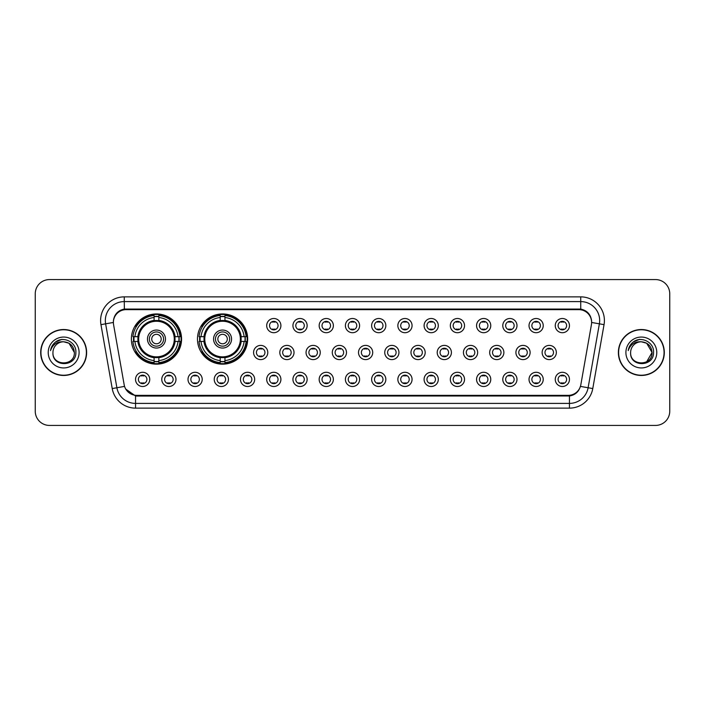 <?xml version="1.0" encoding="UTF-8"?>
<svg xmlns="http://www.w3.org/2000/svg" width="705" height="705" viewBox="0 0 705 705"><rect width="100%" height="100%" fill="white"/><g stroke="black" fill="none" stroke-linecap="round" stroke-linejoin="round"><path stroke-width="1.06" d="M197.471 339.052A25.098 25.098 0 0 0 222.569 364.15A25.098 25.098 0 0 0 247.667 339.052A25.098 25.098 0 0 0 222.569 313.954A25.098 25.098 0 0 0 197.471 339.052M131.368 339.052A25.098 25.098 0 0 0 156.466 364.15A25.098 25.098 0 0 0 181.564 339.052A25.098 25.098 0 0 0 156.466 313.954A25.098 25.098 0 0 0 131.368 339.052M175.977 379.396A7.103 7.103 0 0 1 168.874 386.499A7.103 7.103 0 0 1 161.771 379.396A7.103 7.103 0 0 1 168.874 372.293A7.103 7.103 0 0 1 175.977 379.396M164.609 379.396A4.265 4.265 0 0 0 168.874 383.661A4.265 4.265 0 0 0 173.139 379.396A4.265 4.265 0 0 0 168.874 375.13A4.265 4.265 0 0 0 164.609 379.396M202.212 379.396A7.103 7.103 0 0 1 195.109 386.499A7.103 7.103 0 0 1 188.006 379.396A7.103 7.103 0 0 1 195.109 372.293A7.103 7.103 0 0 1 202.212 379.396M190.844 379.396A4.265 4.265 0 0 0 195.109 383.661A4.265 4.265 0 0 0 199.365 379.396A4.265 4.265 0 0 0 195.109 375.13A4.265 4.265 0 0 0 190.844 379.396M228.438 379.396A7.103 7.103 0 0 1 221.335 386.499A7.103 7.103 0 0 1 214.232 379.396A7.103 7.103 0 0 1 221.335 372.293A7.103 7.103 0 0 1 228.438 379.396M217.078 379.396A4.265 4.265 0 0 0 221.335 383.661A4.265 4.265 0 0 0 225.6 379.396A4.265 4.265 0 0 0 221.335 375.13A4.265 4.265 0 0 0 217.078 379.396M254.672 379.396A7.103 7.103 0 0 1 247.57 386.499A7.103 7.103 0 0 1 240.467 379.396A7.103 7.103 0 0 1 247.57 372.293A7.103 7.103 0 0 1 254.672 379.396M243.313 379.396A4.265 4.265 0 0 0 247.57 383.661A4.265 4.265 0 0 0 251.835 379.396A4.265 4.265 0 0 0 247.57 375.13A4.265 4.265 0 0 0 243.313 379.396M280.907 379.396A7.103 7.103 0 0 1 273.804 386.499A7.103 7.103 0 0 1 266.701 379.396A7.103 7.103 0 0 1 273.804 372.293A7.103 7.103 0 0 1 280.907 379.396M269.539 379.396A4.265 4.265 0 0 0 273.804 383.661A4.265 4.265 0 0 0 278.061 379.396A4.265 4.265 0 0 0 273.804 375.13A4.265 4.265 0 0 0 269.539 379.396M307.142 379.396A7.103 7.103 0 0 1 300.039 386.499A7.103 7.103 0 0 1 292.936 379.396A7.103 7.103 0 0 1 300.039 372.293A7.103 7.103 0 0 1 307.142 379.396M295.774 379.396A4.265 4.265 0 0 0 300.039 383.661A4.265 4.265 0 0 0 304.296 379.396A4.265 4.265 0 0 0 300.039 375.13A4.265 4.265 0 0 0 295.774 379.396M333.368 379.396A7.103 7.103 0 0 1 326.265 386.499A7.103 7.103 0 0 1 319.162 379.396A7.103 7.103 0 0 1 326.265 372.293A7.103 7.103 0 0 1 333.368 379.396M322.009 379.396A4.265 4.265 0 0 0 326.265 383.661A4.265 4.265 0 0 0 330.53 379.396A4.265 4.265 0 0 0 326.265 375.13A4.265 4.265 0 0 0 322.009 379.396M359.603 379.396A7.103 7.103 0 0 1 352.5 386.499A7.103 7.103 0 0 1 345.397 379.396A7.103 7.103 0 0 1 352.5 372.293A7.103 7.103 0 0 1 359.603 379.396M348.235 379.396A4.265 4.265 0 0 0 352.5 383.661A4.265 4.265 0 0 0 356.765 379.396A4.265 4.265 0 0 0 352.5 375.13A4.265 4.265 0 0 0 348.235 379.396M385.838 379.396A7.103 7.103 0 0 1 378.735 386.499A7.103 7.103 0 0 1 371.632 379.396A7.103 7.103 0 0 1 378.735 372.293A7.103 7.103 0 0 1 385.838 379.396M374.47 379.396A4.265 4.265 0 0 0 378.735 383.661A4.265 4.265 0 0 0 382.991 379.396A4.265 4.265 0 0 0 378.735 375.13A4.265 4.265 0 0 0 374.47 379.396M412.064 379.396A7.103 7.103 0 0 1 404.961 386.499A7.103 7.103 0 0 1 397.858 379.396A7.103 7.103 0 0 1 404.961 372.293A7.103 7.103 0 0 1 412.064 379.396M400.704 379.396A4.265 4.265 0 0 0 404.961 383.661A4.265 4.265 0 0 0 409.226 379.396A4.265 4.265 0 0 0 404.961 375.13A4.265 4.265 0 0 0 400.704 379.396M438.298 379.396A7.103 7.103 0 0 1 431.196 386.499A7.103 7.103 0 0 1 424.093 379.396A7.103 7.103 0 0 1 431.196 372.293A7.103 7.103 0 0 1 438.298 379.396M426.939 379.396A4.265 4.265 0 0 0 431.196 383.661A4.265 4.265 0 0 0 435.461 379.396A4.265 4.265 0 0 0 431.196 375.13A4.265 4.265 0 0 0 426.939 379.396M464.533 379.396A7.103 7.103 0 0 1 457.43 386.499A7.103 7.103 0 0 1 450.328 379.396A7.103 7.103 0 0 1 457.43 372.293A7.103 7.103 0 0 1 464.533 379.396M453.165 379.396A4.265 4.265 0 0 0 457.43 383.661A4.265 4.265 0 0 0 461.687 379.396A4.265 4.265 0 0 0 457.43 375.13A4.265 4.265 0 0 0 453.165 379.396M490.768 379.396A7.103 7.103 0 0 1 483.665 386.499A7.103 7.103 0 0 1 476.562 379.396A7.103 7.103 0 0 1 483.665 372.293A7.103 7.103 0 0 1 490.768 379.396M479.4 379.396A4.265 4.265 0 0 0 483.665 383.661A4.265 4.265 0 0 0 487.922 379.396A4.265 4.265 0 0 0 483.665 375.13A4.265 4.265 0 0 0 479.4 379.396M516.994 379.396A7.103 7.103 0 0 1 509.891 386.499A7.103 7.103 0 0 1 502.788 379.396A7.103 7.103 0 0 1 509.891 372.293A7.103 7.103 0 0 1 516.994 379.396M505.635 379.396A4.265 4.265 0 0 0 509.891 383.661A4.265 4.265 0 0 0 514.157 379.396A4.265 4.265 0 0 0 509.891 375.13A4.265 4.265 0 0 0 505.635 379.396M543.229 379.396A7.103 7.103 0 0 1 536.126 386.499A7.103 7.103 0 0 1 529.023 379.396A7.103 7.103 0 0 1 536.126 372.293A7.103 7.103 0 0 1 543.229 379.396M531.861 379.396A4.265 4.265 0 0 0 536.126 383.661A4.265 4.265 0 0 0 540.391 379.396A4.265 4.265 0 0 0 536.126 375.13A4.265 4.265 0 0 0 531.861 379.396M569.464 379.396A7.103 7.103 0 0 1 562.361 386.499A7.103 7.103 0 0 1 555.258 379.396A7.103 7.103 0 0 1 562.361 372.293A7.103 7.103 0 0 1 569.464 379.396M558.096 379.396A4.265 4.265 0 0 0 562.361 383.661A4.265 4.265 0 0 0 566.617 379.396A4.265 4.265 0 0 0 562.361 375.13A4.265 4.265 0 0 0 558.096 379.396M149.742 379.396A7.103 7.103 0 0 1 142.639 386.499A7.103 7.103 0 0 1 135.536 379.396A7.103 7.103 0 0 1 142.639 372.293A7.103 7.103 0 0 1 149.742 379.396M138.383 379.396A4.265 4.265 0 0 0 142.639 383.661A4.265 4.265 0 0 0 146.904 379.396A4.265 4.265 0 0 0 142.639 375.13A4.265 4.265 0 0 0 138.383 379.396M267.785 352.5A7.103 7.103 0 0 1 260.683 359.603A7.103 7.103 0 0 1 253.588 352.5A7.103 7.103 0 0 1 260.683 345.397A7.103 7.103 0 0 1 267.785 352.5M256.426 352.5A4.265 4.265 0 0 0 260.683 356.765A4.265 4.265 0 0 0 264.948 352.5A4.265 4.265 0 0 0 260.683 348.235A4.265 4.265 0 0 0 256.426 352.5M294.02 352.5A7.103 7.103 0 0 1 286.917 359.603A7.103 7.103 0 0 1 279.814 352.5A7.103 7.103 0 0 1 286.917 345.397A7.103 7.103 0 0 1 294.02 352.5M282.661 352.5A4.265 4.265 0 0 0 286.917 356.765A4.265 4.265 0 0 0 291.183 352.5A4.265 4.265 0 0 0 286.917 348.235A4.265 4.265 0 0 0 282.661 352.5M320.255 352.5A7.103 7.103 0 0 1 313.152 359.603A7.103 7.103 0 0 1 306.049 352.5A7.103 7.103 0 0 1 313.152 345.397A7.103 7.103 0 0 1 320.255 352.5M308.887 352.5A4.265 4.265 0 0 0 313.152 356.765A4.265 4.265 0 0 0 317.417 352.5A4.265 4.265 0 0 0 313.152 348.235A4.265 4.265 0 0 0 308.887 352.5M346.49 352.5A7.103 7.103 0 0 1 339.387 359.603A7.103 7.103 0 0 1 332.284 352.5A7.103 7.103 0 0 1 339.387 345.397A7.103 7.103 0 0 1 346.49 352.5M335.122 352.5A4.265 4.265 0 0 0 339.387 356.765A4.265 4.265 0 0 0 343.643 352.5A4.265 4.265 0 0 0 339.387 348.235A4.265 4.265 0 0 0 335.122 352.5M372.716 352.5A7.103 7.103 0 0 1 365.613 359.603A7.103 7.103 0 0 1 358.51 352.5A7.103 7.103 0 0 1 365.613 345.397A7.103 7.103 0 0 1 372.716 352.5M361.357 352.5A4.265 4.265 0 0 0 365.613 356.765A4.265 4.265 0 0 0 369.878 352.5A4.265 4.265 0 0 0 365.613 348.235A4.265 4.265 0 0 0 361.357 352.5M398.951 352.5A7.103 7.103 0 0 1 391.848 359.603A7.103 7.103 0 0 1 384.745 352.5A7.103 7.103 0 0 1 391.848 345.397A7.103 7.103 0 0 1 398.951 352.5M387.583 352.5A4.265 4.265 0 0 0 391.848 356.765A4.265 4.265 0 0 0 396.113 352.5A4.265 4.265 0 0 0 391.848 348.235A4.265 4.265 0 0 0 387.583 352.5M425.185 352.5A7.103 7.103 0 0 1 418.083 359.603A7.103 7.103 0 0 1 410.98 352.5A7.103 7.103 0 0 1 418.083 345.397A7.103 7.103 0 0 1 425.185 352.5M413.817 352.5A4.265 4.265 0 0 0 418.083 356.765A4.265 4.265 0 0 0 422.339 352.5A4.265 4.265 0 0 0 418.083 348.235A4.265 4.265 0 0 0 413.817 352.5M451.411 352.5A7.103 7.103 0 0 1 444.317 359.603A7.103 7.103 0 0 1 437.215 352.5A7.103 7.103 0 0 1 444.317 345.397A7.103 7.103 0 0 1 451.411 352.5M440.052 352.5A4.265 4.265 0 0 0 444.317 356.765A4.265 4.265 0 0 0 448.574 352.5A4.265 4.265 0 0 0 444.317 348.235A4.265 4.265 0 0 0 440.052 352.5M477.646 352.5A7.103 7.103 0 0 1 470.543 359.603A7.103 7.103 0 0 1 463.441 352.5A7.103 7.103 0 0 1 470.543 345.397A7.103 7.103 0 0 1 477.646 352.5M466.287 352.5A4.265 4.265 0 0 0 470.543 356.765A4.265 4.265 0 0 0 474.809 352.5A4.265 4.265 0 0 0 470.543 348.235A4.265 4.265 0 0 0 466.287 352.5M503.881 352.5A7.103 7.103 0 0 1 496.778 359.603A7.103 7.103 0 0 1 489.675 352.5A7.103 7.103 0 0 1 496.778 345.397A7.103 7.103 0 0 1 503.881 352.5M492.513 352.5A4.265 4.265 0 0 0 496.778 356.765A4.265 4.265 0 0 0 501.043 352.5A4.265 4.265 0 0 0 496.778 348.235A4.265 4.265 0 0 0 492.513 352.5M530.116 352.5A7.103 7.103 0 0 1 523.013 359.603A7.103 7.103 0 0 1 515.91 352.5A7.103 7.103 0 0 1 523.013 345.397A7.103 7.103 0 0 1 530.116 352.5M518.748 352.5A4.265 4.265 0 0 0 523.013 356.765A4.265 4.265 0 0 0 527.269 352.5A4.265 4.265 0 0 0 523.013 348.235A4.265 4.265 0 0 0 518.748 352.5M556.342 352.5A7.103 7.103 0 0 1 549.239 359.603A7.103 7.103 0 0 1 542.136 352.5A7.103 7.103 0 0 1 549.239 345.397A7.103 7.103 0 0 1 556.342 352.5M544.983 352.5A4.265 4.265 0 0 0 549.239 356.765A4.265 4.265 0 0 0 553.504 352.5A4.265 4.265 0 0 0 549.239 348.235A4.265 4.265 0 0 0 544.983 352.5M280.907 325.604A7.103 7.103 0 0 1 273.804 332.707A7.103 7.103 0 0 1 266.701 325.604A7.103 7.103 0 0 1 273.804 318.501A7.103 7.103 0 0 1 280.907 325.604M269.539 325.604A4.265 4.265 0 0 0 273.804 329.869A4.265 4.265 0 0 0 278.061 325.604A4.265 4.265 0 0 0 273.804 321.339A4.265 4.265 0 0 0 269.539 325.604M307.142 325.604A7.103 7.103 0 0 1 300.039 332.707A7.103 7.103 0 0 1 292.936 325.604A7.103 7.103 0 0 1 300.039 318.501A7.103 7.103 0 0 1 307.142 325.604M295.774 325.604A4.265 4.265 0 0 0 300.039 329.869A4.265 4.265 0 0 0 304.296 325.604A4.265 4.265 0 0 0 300.039 321.339A4.265 4.265 0 0 0 295.774 325.604M333.368 325.604A7.103 7.103 0 0 1 326.265 332.707A7.103 7.103 0 0 1 319.162 325.604A7.103 7.103 0 0 1 326.265 318.501A7.103 7.103 0 0 1 333.368 325.604M322.009 325.604A4.265 4.265 0 0 0 326.265 329.869A4.265 4.265 0 0 0 330.53 325.604A4.265 4.265 0 0 0 326.265 321.339A4.265 4.265 0 0 0 322.009 325.604M359.603 325.604A7.103 7.103 0 0 1 352.5 332.707A7.103 7.103 0 0 1 345.397 325.604A7.103 7.103 0 0 1 352.5 318.501A7.103 7.103 0 0 1 359.603 325.604M348.235 325.604A4.265 4.265 0 0 0 352.5 329.869A4.265 4.265 0 0 0 356.765 325.604A4.265 4.265 0 0 0 352.5 321.339A4.265 4.265 0 0 0 348.235 325.604M385.838 325.604A7.103 7.103 0 0 1 378.735 332.707A7.103 7.103 0 0 1 371.632 325.604A7.103 7.103 0 0 1 378.735 318.501A7.103 7.103 0 0 1 385.838 325.604M374.47 325.604A4.265 4.265 0 0 0 378.735 329.869A4.265 4.265 0 0 0 382.991 325.604A4.265 4.265 0 0 0 378.735 321.339A4.265 4.265 0 0 0 374.47 325.604M412.064 325.604A7.103 7.103 0 0 1 404.961 332.707A7.103 7.103 0 0 1 397.858 325.604A7.103 7.103 0 0 1 404.961 318.501A7.103 7.103 0 0 1 412.064 325.604M400.704 325.604A4.265 4.265 0 0 0 404.961 329.869A4.265 4.265 0 0 0 409.226 325.604A4.265 4.265 0 0 0 404.961 321.339A4.265 4.265 0 0 0 400.704 325.604M438.298 325.604A7.103 7.103 0 0 1 431.196 332.707A7.103 7.103 0 0 1 424.093 325.604A7.103 7.103 0 0 1 431.196 318.501A7.103 7.103 0 0 1 438.298 325.604M426.939 325.604A4.265 4.265 0 0 0 431.196 329.869A4.265 4.265 0 0 0 435.461 325.604A4.265 4.265 0 0 0 431.196 321.339A4.265 4.265 0 0 0 426.939 325.604M464.533 325.604A7.103 7.103 0 0 1 457.43 332.707A7.103 7.103 0 0 1 450.328 325.604A7.103 7.103 0 0 1 457.43 318.501A7.103 7.103 0 0 1 464.533 325.604M453.165 325.604A4.265 4.265 0 0 0 457.43 329.869A4.265 4.265 0 0 0 461.687 325.604A4.265 4.265 0 0 0 457.43 321.339A4.265 4.265 0 0 0 453.165 325.604M490.768 325.604A7.103 7.103 0 0 1 483.665 332.707A7.103 7.103 0 0 1 476.562 325.604A7.103 7.103 0 0 1 483.665 318.501A7.103 7.103 0 0 1 490.768 325.604M479.4 325.604A4.265 4.265 0 0 0 483.665 329.869A4.265 4.265 0 0 0 487.922 325.604A4.265 4.265 0 0 0 483.665 321.339A4.265 4.265 0 0 0 479.4 325.604M516.994 325.604A7.103 7.103 0 0 1 509.891 332.707A7.103 7.103 0 0 1 502.788 325.604A7.103 7.103 0 0 1 509.891 318.501A7.103 7.103 0 0 1 516.994 325.604M505.635 325.604A4.265 4.265 0 0 0 509.891 329.869A4.265 4.265 0 0 0 514.157 325.604A4.265 4.265 0 0 0 509.891 321.339A4.265 4.265 0 0 0 505.635 325.604M543.229 325.604A7.103 7.103 0 0 1 536.126 332.707A7.103 7.103 0 0 1 529.023 325.604A7.103 7.103 0 0 1 536.126 318.501A7.103 7.103 0 0 1 543.229 325.604M531.861 325.604A4.265 4.265 0 0 0 536.126 329.869A4.265 4.265 0 0 0 540.391 325.604A4.265 4.265 0 0 0 536.126 321.339A4.265 4.265 0 0 0 531.861 325.604M569.464 325.604A7.103 7.103 0 0 1 562.361 332.707A7.103 7.103 0 0 1 555.258 325.604A7.103 7.103 0 0 1 562.361 318.501A7.103 7.103 0 0 1 569.464 325.604M558.096 325.604A4.265 4.265 0 0 0 562.361 329.869A4.265 4.265 0 0 0 566.617 325.604A4.265 4.265 0 0 0 562.361 321.339A4.265 4.265 0 0 0 558.096 325.604M113.575 324.652A12.787 12.787 0 0 1 126.16 309.645L578.84 309.645A12.787 12.787 0 0 1 591.424 324.652L580.823 384.789A12.787 12.787 0 0 1 568.23 395.355L136.77 395.355A12.787 12.787 0 0 1 124.177 384.789L113.575 324.652M133.624 341.423A22.965 22.965 0 0 1 133.624 336.682M199.726 341.423A22.965 22.965 0 0 1 199.726 336.682M40.696 352.5A22.965 22.965 0 0 0 63.661 375.465A22.965 22.965 0 0 0 86.627 352.5A22.965 22.965 0 0 0 63.661 329.535A22.965 22.965 0 0 0 40.696 352.5M618.373 352.5A22.965 22.965 0 0 0 641.338 375.465A22.965 22.965 0 0 0 664.304 352.5A22.965 22.965 0 0 0 641.338 329.535A22.965 22.965 0 0 0 618.373 352.5M113.434 320.537L113.399 322.458L113.434 320.537C114.421 314.245 118.035 310.42 124.265 309.081L580.735 309.081C586.957 310.411 590.57 314.236 591.565 320.537L591.601 322.458M124.265 296.867L580.735 296.867A23.679 23.679 0 0 1 604.044 324.652L592.773 388.57A23.679 23.679 0 0 1 569.455 408.133L135.545 408.133A23.679 23.679 0 0 1 112.227 388.57L100.956 324.652A23.679 23.679 0 0 1 124.265 296.867L124.265 301.599L580.735 301.599A18.938 18.938 0 0 1 599.382 323.824L588.111 387.75A18.938 18.938 0 0 1 569.455 403.401L135.545 403.401A18.938 18.938 0 0 1 116.889 387.75L105.618 323.824A18.938 18.938 0 0 1 124.265 301.599L124.371 309.063M116.845 312.967L120.247 310.385M120.361 310.332L123.666 309.187M569.455 408.133L569.455 395.981C575.086 395.038 578.726 391.848 580.382 386.384C578.735 391.839 575.095 395.038 569.455 395.981L137.017 396.06L135.545 395.981L125.569 388.957M590.341 316.157L591.565 320.537M669.75 293.782A14.206 14.206 0 0 0 655.544 279.577L49.456 279.577A14.206 14.206 0 0 0 35.25 293.782L35.25 411.218A14.206 14.206 0 0 0 49.456 425.423L655.544 425.423A14.206 14.206 0 0 0 669.75 411.218L669.75 293.782L669.75 411.218M35.25 293.782L35.25 411.218M655.544 279.577L49.456 279.577M49.456 425.423L655.544 425.423M86.389 352.5A22.727 22.727 0 0 0 63.661 329.773A22.727 22.727 0 0 0 40.934 352.5A22.727 22.727 0 0 0 63.661 375.227A22.727 22.727 0 0 0 86.389 352.5M74.369 352.5C75.021 366.309 52.302 366.309 52.954 352.5C51.959 367.464 76.343 367.12 75.867 352.5C76.695 342.26 63.397 335.633 55.528 342.022C52.743 344.251 51.077 347.116 50.531 350.623C52.734 344.348 57.105 341.405 63.661 341.793L69.011 343.229L74.369 352.5C75.021 366.309 52.302 366.309 52.954 352.5C52.302 366.309 75.021 366.309 74.369 352.5C75.021 366.309 52.302 366.309 52.954 352.5C52.302 366.309 75.021 366.309 74.369 352.5L69.011 343.229L63.661 341.793L69.011 343.229L74.369 352.5C73.725 345.996 70.165 342.427 63.661 341.793A10.707 10.707 0 0 0 52.954 352.5M48.222 352.5A15.439 15.439 0 0 0 63.661 367.939A15.439 15.439 0 0 0 79.101 352.5A15.439 15.439 0 0 0 63.661 337.06A15.439 15.439 0 0 0 48.222 352.5M55.519 342.022L61.969 339.343M664.066 352.5A22.727 22.727 0 0 0 641.338 329.773A22.727 22.727 0 0 0 618.611 352.5A22.727 22.727 0 0 0 641.338 375.227A22.727 22.727 0 0 0 664.066 352.5M641.338 341.793C647.842 342.427 651.411 345.996 652.046 352.5L646.688 361.771L652.046 352.5C652.698 366.309 629.979 366.309 630.631 352.5C629.635 367.464 654.029 367.12 653.544 352.5C654.372 342.26 641.074 335.633 633.205 342.022C630.42 344.251 628.754 347.116 628.208 350.623C630.411 344.348 634.791 341.405 641.338 341.793L646.688 343.229L652.046 352.5C652.698 366.309 629.979 366.309 630.631 352.5C629.979 366.309 652.698 366.309 652.046 352.5L646.688 343.229L641.338 341.793L646.688 343.229L652.046 352.5L646.688 343.229L641.338 341.793A10.707 10.707 0 0 0 630.631 352.5M625.899 352.5A15.439 15.439 0 0 0 641.338 367.939A15.439 15.439 0 0 0 656.778 352.5A15.439 15.439 0 0 0 641.338 337.06A15.439 15.439 0 0 0 625.899 352.5M633.196 342.022L639.647 339.343M274.985 321.515L274.985 322.167A3.631 3.631 0 0 0 272.623 322.167L272.623 321.515M272.623 329.041L272.623 329.702L272.623 329.041A3.631 3.631 0 0 0 274.985 329.041L274.985 329.702M301.22 321.515L301.22 322.167A3.631 3.631 0 0 0 298.849 322.167L298.849 321.515M298.849 329.041L298.849 329.702L298.849 329.041A3.631 3.631 0 0 0 301.22 329.041L301.22 329.702M327.455 321.515L327.455 322.167A3.631 3.631 0 0 0 325.084 322.167L325.084 321.515M325.084 329.041L325.084 329.702L325.084 329.041A3.631 3.631 0 0 0 327.455 329.041L327.455 329.702M353.681 321.515L353.681 322.167A3.631 3.631 0 0 0 351.319 322.167L351.319 321.515M351.319 329.041L351.319 329.702L351.319 329.041A3.631 3.631 0 0 0 353.681 329.041L353.681 329.702M379.916 321.515L379.916 322.167A3.631 3.631 0 0 0 377.545 322.167L377.545 321.515M377.545 329.041L377.545 329.702L377.545 329.041A3.631 3.631 0 0 0 379.916 329.041L379.916 329.702M406.15 321.515L406.15 322.167A3.631 3.631 0 0 0 403.78 322.167L403.78 321.515M403.78 329.041L403.78 329.702L403.78 329.041A3.631 3.631 0 0 0 406.15 329.041L406.15 329.702M432.376 321.515L432.376 322.167A3.631 3.631 0 0 0 430.015 322.167L430.015 321.515M430.015 329.041L430.015 329.702L430.015 329.041A3.631 3.631 0 0 0 432.376 329.041L432.376 329.702M458.611 321.515L458.611 322.167A3.631 3.631 0 0 0 456.25 322.167L456.25 321.515M456.25 329.041L456.25 329.702L456.25 329.041A3.631 3.631 0 0 0 458.611 329.041L458.611 329.702M484.846 321.515L484.846 322.167A3.631 3.631 0 0 0 482.476 322.167L482.476 321.515M482.476 329.041L482.476 329.702L482.476 329.041A3.631 3.631 0 0 0 484.846 329.041L484.846 329.702M511.081 321.515L511.081 322.167A3.631 3.631 0 0 0 508.71 322.167L508.71 321.515M508.71 329.041L508.71 329.702L508.71 329.041A3.631 3.631 0 0 0 511.081 329.041L511.081 329.702M537.307 321.515L537.307 322.167A3.631 3.631 0 0 0 534.945 322.167L534.945 321.515M534.945 329.041L534.945 329.702L534.945 329.041A3.631 3.631 0 0 0 537.307 329.041L537.307 329.702M563.542 321.515L563.542 322.167A3.631 3.631 0 0 0 561.171 322.167L561.171 321.515M561.171 329.041L561.171 329.702L561.171 329.041A3.631 3.631 0 0 0 563.542 329.041L563.542 329.702M259.502 356.598L259.502 355.937A3.631 3.631 0 0 0 261.872 355.937L261.872 356.598M261.872 348.402L261.872 349.063A3.631 3.631 0 0 0 259.502 349.063L259.502 348.402M285.736 356.598L285.736 355.937A3.631 3.631 0 0 0 288.107 355.937L288.107 356.598M288.107 348.402L288.107 349.063A3.631 3.631 0 0 0 285.736 349.063L285.736 348.402M311.971 356.598L311.971 355.937A3.631 3.631 0 0 0 314.333 355.937L314.333 356.598M314.333 348.402L314.333 349.063A3.631 3.631 0 0 0 311.971 349.063L311.971 348.402M338.197 356.598L338.197 355.937A3.631 3.631 0 0 0 340.568 355.937L340.568 356.598M340.568 348.402L340.568 349.063A3.631 3.631 0 0 0 338.197 349.063L338.197 348.402M364.432 356.598L364.432 355.937A3.631 3.631 0 0 0 366.803 355.937L366.803 356.598M366.803 348.402L366.803 349.063A3.631 3.631 0 0 0 364.432 349.063L364.432 348.402M390.667 356.598L390.667 355.937A3.631 3.631 0 0 0 393.029 355.937L393.029 356.598M393.029 348.402L393.029 349.063A3.631 3.631 0 0 0 390.667 349.063L390.667 348.402M416.893 356.598L416.893 355.937A3.631 3.631 0 0 0 419.263 355.937L419.263 356.598M419.263 348.402L419.263 349.063A3.631 3.631 0 0 0 416.893 349.063L416.893 348.402M443.128 356.598L443.128 355.937A3.631 3.631 0 0 0 445.498 355.937L445.498 356.598M445.498 348.402L445.498 349.063A3.631 3.631 0 0 0 443.128 349.063L443.128 348.402M469.363 356.598L469.363 355.937A3.631 3.631 0 0 0 471.733 355.937L471.733 356.598M471.733 348.402L471.733 349.063A3.631 3.631 0 0 0 469.363 349.063L469.363 348.402M495.597 356.598L495.597 355.937A3.631 3.631 0 0 0 497.959 355.937L497.959 356.598M497.959 348.402L497.959 349.063A3.631 3.631 0 0 0 495.597 349.063L495.597 348.402M521.823 356.598L521.823 355.937A3.631 3.631 0 0 0 524.194 355.937L524.194 356.598M524.194 348.402L524.194 349.063A3.631 3.631 0 0 0 521.823 349.063L521.823 348.402M548.058 356.598L548.058 355.937A3.631 3.631 0 0 0 550.429 355.937L550.429 356.598M550.429 348.402L550.429 349.063A3.631 3.631 0 0 0 548.058 349.063L548.058 348.402M141.458 383.485L141.458 382.833A3.631 3.631 0 0 0 143.829 382.833L143.829 383.485M143.829 375.298L143.829 375.959A3.631 3.631 0 0 0 141.458 375.959L141.458 375.298M167.693 383.485L167.693 382.833A3.631 3.631 0 0 0 170.055 382.833L170.055 383.485M170.055 375.298L170.055 375.959A3.631 3.631 0 0 0 167.693 375.959L167.693 375.298M193.919 383.485L193.919 382.833A3.631 3.631 0 0 0 196.29 382.833L196.29 383.485M196.29 375.298L196.29 375.959A3.631 3.631 0 0 0 193.919 375.959L193.919 375.298M220.154 383.485L220.154 382.833A3.631 3.631 0 0 0 222.524 382.833L222.524 383.485M222.524 375.298L222.524 375.959A3.631 3.631 0 0 0 220.154 375.959L220.154 375.298M246.389 383.485L246.389 382.833A3.631 3.631 0 0 0 248.75 382.833L248.75 383.485M248.75 375.298L248.75 375.959A3.631 3.631 0 0 0 246.389 375.959L246.389 375.298M272.623 383.485L272.623 382.833A3.631 3.631 0 0 0 274.985 382.833L274.985 383.485M274.985 375.298L274.985 375.959A3.631 3.631 0 0 0 272.623 375.959L272.623 375.298M298.849 383.485L298.849 382.833A3.631 3.631 0 0 0 301.22 382.833L301.22 383.485M301.22 375.298L301.22 375.959A3.631 3.631 0 0 0 298.849 375.959L298.849 375.298M325.084 383.485L325.084 382.833A3.631 3.631 0 0 0 327.455 382.833L327.455 383.485M327.455 375.298L327.455 375.959A3.631 3.631 0 0 0 325.084 375.959L325.084 375.298M351.319 383.485L351.319 382.833A3.631 3.631 0 0 0 353.681 382.833L353.681 383.485M353.681 375.298L353.681 375.959A3.631 3.631 0 0 0 351.319 375.959L351.319 375.298M377.545 383.485L377.545 382.833A3.631 3.631 0 0 0 379.916 382.833L379.916 383.485M379.916 375.298L379.916 375.959A3.631 3.631 0 0 0 377.545 375.959L377.545 375.298M403.78 383.485L403.78 382.833A3.631 3.631 0 0 0 406.15 382.833L406.15 383.485M406.15 375.298L406.15 375.959A3.631 3.631 0 0 0 403.78 375.959L403.78 375.298M430.015 383.485L430.015 382.833A3.631 3.631 0 0 0 432.376 382.833L432.376 383.485M432.376 375.298L432.376 375.959A3.631 3.631 0 0 0 430.015 375.959L430.015 375.298M456.25 383.485L456.25 382.833A3.631 3.631 0 0 0 458.611 382.833L458.611 383.485M458.611 375.298L458.611 375.959A3.631 3.631 0 0 0 456.25 375.959L456.25 375.298M482.476 383.485L482.476 382.833A3.631 3.631 0 0 0 484.846 382.833L484.846 383.485M484.846 375.298L484.846 375.959A3.631 3.631 0 0 0 482.476 375.959L482.476 375.298M508.71 383.485L508.71 382.833A3.631 3.631 0 0 0 511.081 382.833L511.081 383.485M511.081 375.298L511.081 375.959A3.631 3.631 0 0 0 508.71 375.959L508.71 375.298M534.945 383.485L534.945 382.833A3.631 3.631 0 0 0 537.307 382.833L537.307 383.485M537.307 375.298L537.307 375.959A3.631 3.631 0 0 0 534.945 375.959L534.945 375.298M561.171 383.485L561.171 382.833A3.631 3.631 0 0 0 563.542 382.833L563.542 383.485M563.542 375.298L563.542 375.959A3.631 3.631 0 0 0 561.171 375.959L561.171 375.298M174.875 341.423A18.559 18.559 0 0 0 158.837 320.643L158.837 320.643A18.559 18.559 0 0 0 138.057 341.423A18.559 18.559 0 0 0 174.875 341.423L174.875 341.423A18.559 18.559 0 0 1 158.837 357.461L158.837 360.607A21.688 21.688 0 0 0 178.021 341.423L180.022 341.423A23.679 23.679 0 0 1 158.837 362.608L158.837 360.607M134.1 341.423A22.489 22.489 0 0 1 134.1 336.682M158.837 316.686A22.489 22.489 0 0 0 154.104 316.686M178.832 336.682A22.489 22.489 0 0 1 178.832 341.423M178.021 336.682L180.022 336.682A23.679 23.679 0 0 0 158.837 315.496L158.837 320.423A18.779 18.779 0 0 1 175.104 336.682L178.021 336.682A21.688 21.688 0 0 0 158.837 317.497M134.911 341.423L132.91 341.423A23.679 23.679 0 0 0 154.104 362.608L154.104 357.682A18.779 18.779 0 0 1 137.836 341.423L134.911 341.423A21.688 21.688 0 0 0 154.104 360.607M178.021 341.423L175.104 341.423A18.779 18.779 0 0 1 158.837 357.682L158.837 357.461M138.057 341.423L138.057 341.423A18.559 18.559 0 0 0 154.104 357.461M158.837 361.418A22.489 22.489 0 0 1 154.104 361.418M154.104 317.497L154.104 315.496A23.679 23.679 0 0 0 132.91 336.682L137.836 336.682A18.779 18.779 0 0 1 154.104 320.423L154.104 317.497A21.688 21.688 0 0 0 134.911 336.682M174.276 339.052A17.801 17.801 0 0 1 156.466 356.853A17.801 17.801 0 0 1 138.665 339.052A17.801 17.801 0 0 1 156.466 321.251A17.801 17.801 0 0 1 174.276 339.052M165.463 339.052A8.998 8.998 0 0 0 156.466 330.055A8.998 8.998 0 0 0 147.468 339.052A8.998 8.998 0 0 0 156.466 348.05A8.998 8.998 0 0 0 165.463 339.052M163.569 339.052A7.103 7.103 0 0 0 156.466 331.949A7.103 7.103 0 0 0 149.363 339.052A7.103 7.103 0 0 0 156.466 346.155A7.103 7.103 0 0 0 163.569 339.052M161.207 339.052A4.732 4.732 0 0 1 156.466 343.784A4.732 4.732 0 0 1 151.734 339.052A4.732 4.732 0 0 1 156.466 334.32A4.732 4.732 0 0 1 161.207 339.052M151.734 339.052A4.732 4.732 0 0 1 156.466 334.32A4.732 4.732 0 0 0 151.734 339.052A4.732 4.732 0 0 0 156.466 343.784A4.732 4.732 0 0 1 151.734 339.052M136.541 326.265L135.422 326.265A24.622 24.622 0 0 1 181.088 339.052A24.622 24.622 0 0 1 135.422 351.839L136.541 351.839M240.978 341.423A18.559 18.559 0 0 0 224.939 320.643L224.939 320.643A18.559 18.559 0 0 0 204.159 341.423A18.559 18.559 0 0 0 240.978 341.423L240.978 341.423A18.559 18.559 0 0 1 224.939 357.461L224.939 360.607A21.688 21.688 0 0 0 244.124 341.423L246.124 341.423A23.679 23.679 0 0 1 224.939 362.608L224.939 360.607M200.202 341.423A22.489 22.489 0 0 1 200.202 336.682M224.939 316.686A22.489 22.489 0 0 0 220.198 316.686M244.935 336.682A22.489 22.489 0 0 1 244.935 341.423M244.124 336.682L246.124 336.682A23.679 23.679 0 0 0 224.939 315.496L224.939 320.423A18.779 18.779 0 0 1 241.207 336.682L244.124 336.682A21.688 21.688 0 0 0 224.939 317.497M201.013 341.423L199.013 341.423A23.679 23.679 0 0 0 220.198 362.608L220.198 357.682A18.779 18.779 0 0 1 203.939 341.423L201.013 341.423A21.688 21.688 0 0 0 220.198 360.607M244.124 341.423L241.207 341.423A18.779 18.779 0 0 1 224.939 357.682L224.939 357.461M204.159 341.423L204.159 341.423A18.559 18.559 0 0 0 220.198 357.461M224.939 361.418A22.489 22.489 0 0 1 220.198 361.418M220.198 317.497L220.198 315.496A23.679 23.679 0 0 0 199.013 336.682L203.939 336.682A18.779 18.779 0 0 1 220.198 320.423L220.198 317.497A21.688 21.688 0 0 0 201.013 336.682M240.37 339.052A17.801 17.801 0 0 1 222.569 356.853A17.801 17.801 0 0 1 204.767 339.052A17.801 17.801 0 0 1 222.569 321.251A17.801 17.801 0 0 1 240.37 339.052M231.566 339.052A8.998 8.998 0 0 0 222.569 330.055A8.998 8.998 0 0 0 213.571 339.052A8.998 8.998 0 0 0 222.569 348.05A8.998 8.998 0 0 0 231.566 339.052M229.671 339.052A7.103 7.103 0 0 0 222.569 331.949A7.103 7.103 0 0 0 215.466 339.052A7.103 7.103 0 0 0 222.569 346.155A7.103 7.103 0 0 0 229.671 339.052M227.301 339.052A4.732 4.732 0 0 1 222.569 343.784A4.732 4.732 0 0 1 217.836 339.052A4.732 4.732 0 0 1 222.569 334.32A4.732 4.732 0 0 1 227.301 339.052A4.732 4.732 0 0 1 222.569 343.784A4.732 4.732 0 0 1 217.836 339.052A4.732 4.732 0 0 1 222.569 334.32A4.732 4.732 0 0 1 227.301 339.052M202.643 326.265L201.524 326.265A24.622 24.622 0 0 1 247.191 339.052A24.622 24.622 0 0 1 201.524 351.839L202.643 351.839M580.735 296.867L580.735 309.081M100.956 324.652L105.618 323.824A18.938 18.938 0 0 1 105.327 320.537M105.618 323.824L113.382 322.458M135.545 408.133L135.545 395.981M580.435 386.393L592.773 388.57M112.227 388.57L124.565 386.393M591.618 322.458L604.044 324.652M179.044 341.423A22.701 22.701 0 0 0 179.044 336.682M158.837 316.474A22.701 22.701 0 0 0 154.104 316.474M154.104 361.63A22.701 22.701 0 0 0 158.837 361.63M222.569 343.784A4.732 4.732 0 0 1 217.836 339.052A4.732 4.732 0 0 1 222.569 334.32M245.146 341.423A22.701 22.701 0 0 0 245.146 336.682M224.939 316.474A22.701 22.701 0 0 0 220.198 316.474M220.198 361.63A22.701 22.701 0 0 0 224.939 361.63"/></g></svg>
